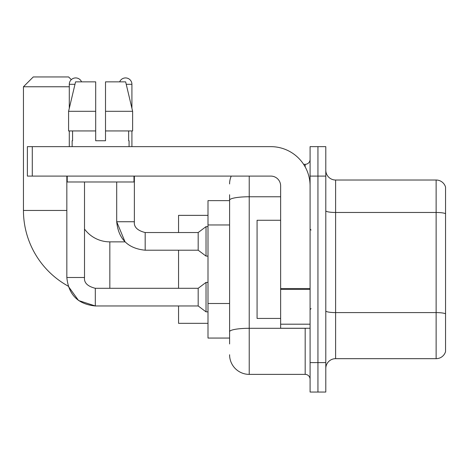 <?xml version="1.0" encoding="UTF-8"?>
<svg xmlns="http://www.w3.org/2000/svg" width="469" height="469" viewBox="0 0 469 469"><rect width="100%" height="100%" fill="white"/><g stroke="black" fill="none" stroke-linecap="round" stroke-linejoin="round"><path stroke-width="0.7" d="M229.593 200.632L207.996 200.632L207.996 338.061L229.593 338.061M229.593 343.953L229.593 194.746M310.085 362.601L310.085 392.049L317.941 392.049L317.941 362.601L317.941 392.049L325.791 392.049L325.791 362.601L317.941 362.601L317.941 176.092L317.941 362.601L310.085 362.601L310.085 176.092L317.941 176.092L317.941 146.645L317.941 176.092L325.791 176.092L325.791 362.601M325.791 176.092L325.791 146.645L310.085 146.645L310.085 176.092M249.227 176.092L249.227 374.379L305.178 374.379L305.178 328.247M303.613 164.314L305.178 164.314A4.907 4.907 0 0 0 310.085 159.407M229.593 219.082L229.593 200.169A19.634 3.412 180 0 1 249.227 196.763L280.638 196.763M310.085 379.292A4.907 4.907 0 0 0 305.178 374.379M229.593 183.948A19.634 19.634 0 0 1 231.229 176.092M249.227 374.379A19.634 19.634 0 0 1 229.593 354.752M325.791 368.493A9.814 9.814 0 0 1 335.611 358.674L436.129 358.674L436.129 180.02L335.611 180.02A9.814 9.814 0 0 1 325.791 170.206A9.814 9.814 0 0 0 335.611 180.02L335.611 358.674M445.55 187.09A9.814 9.814 0 0 0 436.129 180.02A9.814 9.814 0 0 1 445.55 187.09L445.55 351.609A9.814 9.814 0 0 1 436.129 358.674M105.513 140.753L95.699 140.753L105.513 140.753L95.699 140.753L105.513 140.753L105.513 81.858L125.651 81.858L132.627 111.305L132.627 130.939L105.513 130.939M119.648 81.858A6.378 6.378 0 0 1 131.918 84.309L131.918 108.316L132.627 111.305L105.513 111.305M95.307 288.312L95.307 305.964L78.563 300.518L68.181 286.125A86.384 86.384 0 0 1 23.45 210.452L23.45 86.765L33.264 76.951L68.603 76.951L71.311 79.654M109.834 288.294L109.834 241.863A31.411 31.411 0 0 1 84.508 229.03M69.295 86.765L23.45 86.765M178.548 250.206L178.548 288.294M178.548 305.964L178.548 323.334L207.996 323.334M207.996 215.359L178.548 215.359L178.548 232.536M69.295 108.316L69.295 84.309A6.378 6.378 0 0 1 81.565 81.858M66.838 277.496C68.544 294.767 78.036 304.258 95.307 305.964C78.036 304.258 68.544 294.767 66.838 277.496C68.544 294.767 78.036 304.258 95.307 305.964C78.036 304.258 68.544 294.767 66.838 277.496L84.508 277.496C83.916 282.731 87.515 286.33 95.307 288.294L198.182 288.294L198.182 305.964L95.307 305.964L78.563 300.518L68.181 286.125L78.563 300.518L95.307 305.964L78.563 300.518L68.181 286.125L78.563 300.518L95.307 305.964C78.036 304.258 68.544 294.767 66.838 277.496L66.838 176.092M198.182 288.294L206.032 282.402L206.032 311.85L207.996 311.85M84.508 277.496C83.916 282.731 87.515 286.33 95.307 288.294C87.515 286.33 83.916 282.731 84.508 277.496C83.916 282.731 87.515 286.33 95.307 288.294C87.515 286.33 83.916 282.731 84.508 277.496L84.508 181.984M69.295 130.939L69.295 146.645M109.834 241.863L125.035 241.863L116.705 221.737L125.035 241.863L116.705 221.737L125.035 241.863L116.705 221.737L134.374 221.737C133.782 226.973 137.382 230.572 145.173 232.536L198.182 232.536L198.182 250.206L145.173 250.206L145.173 232.554M198.182 232.536L206.032 226.644L206.032 256.097L207.996 256.097M131.918 130.939L131.918 146.645M310.085 328.247L280.638 328.247L280.638 288.552L310.085 288.552M310.085 185.912A39.267 39.267 0 0 0 270.818 146.645L32.285 146.645L32.285 176.092L270.818 176.092A9.814 9.814 0 0 1 280.638 185.912L280.638 288.552M32.285 176.092L27.378 176.092L27.378 146.645L32.285 146.645M72.138 140.753L72.566 140.753L72.138 140.753L72.138 146.645M129.075 140.753L128.647 140.753L129.075 140.753L129.075 146.645M128.647 130.939L128.647 140.753M95.699 111.305L68.585 111.305L75.562 81.858L95.699 81.858L95.699 140.753M72.566 140.753L72.566 130.939M67.231 176.092L67.231 181.984L133.982 181.984L133.982 176.092M95.699 130.939L68.585 130.939L68.585 111.305L75.562 81.858M132.627 130.939L132.627 111.305L125.651 81.858M280.638 220.266L257.076 220.266L257.076 318.428L280.638 318.428M229.593 224.968L207.996 224.968M229.593 303.502L207.996 303.502M306.884 328.247A4.907 0.85 0 0 1 305.178 328.3L249.227 328.3A19.634 3.412 180 0 0 229.593 331.706M305.178 166.9L305.178 164.314M445.55 213.694A9.814 1.706 180 0 0 436.129 212.469L335.611 212.469A9.814 1.706 0 0 1 325.791 210.763M445.55 313.82A9.814 1.706 180 0 0 436.129 312.594L335.611 312.594A9.814 1.706 -0 0 1 325.791 310.888M23.45 210.452L66.838 210.452M69.295 84.309L74.976 84.309M145.173 232.536C137.382 230.572 133.782 226.973 134.374 221.737L134.357 221.737C133.782 226.973 137.382 230.572 145.173 232.536C137.382 230.572 133.782 226.973 134.374 221.737C133.782 226.973 137.382 230.572 145.173 232.536C137.382 230.572 133.782 226.973 134.374 221.737C133.782 226.973 137.382 230.572 145.173 232.536C137.382 230.572 133.782 226.973 134.374 221.737C133.782 226.973 137.382 230.572 145.173 232.536C137.382 230.572 133.782 226.973 134.374 221.737L134.374 176.092M126.237 84.309L131.918 84.309M310.085 289.402L280.638 289.402M280.638 324.19L310.085 324.19M198.182 305.964L206.032 311.85M206.032 282.402L207.996 282.402M116.705 181.984L116.705 221.737C118.411 239.008 127.902 248.5 145.173 250.206C127.902 248.5 118.411 239.008 116.705 221.737C118.411 239.008 127.902 248.5 145.173 250.206C127.902 248.5 118.411 239.008 116.705 221.737C118.411 239.008 127.902 248.5 145.173 250.206M198.182 250.206L206.032 256.097M206.032 226.644L207.996 226.644M311.064 230.086L310.085 229.101M311.064 308.614L310.085 309.593"/></g></svg>
